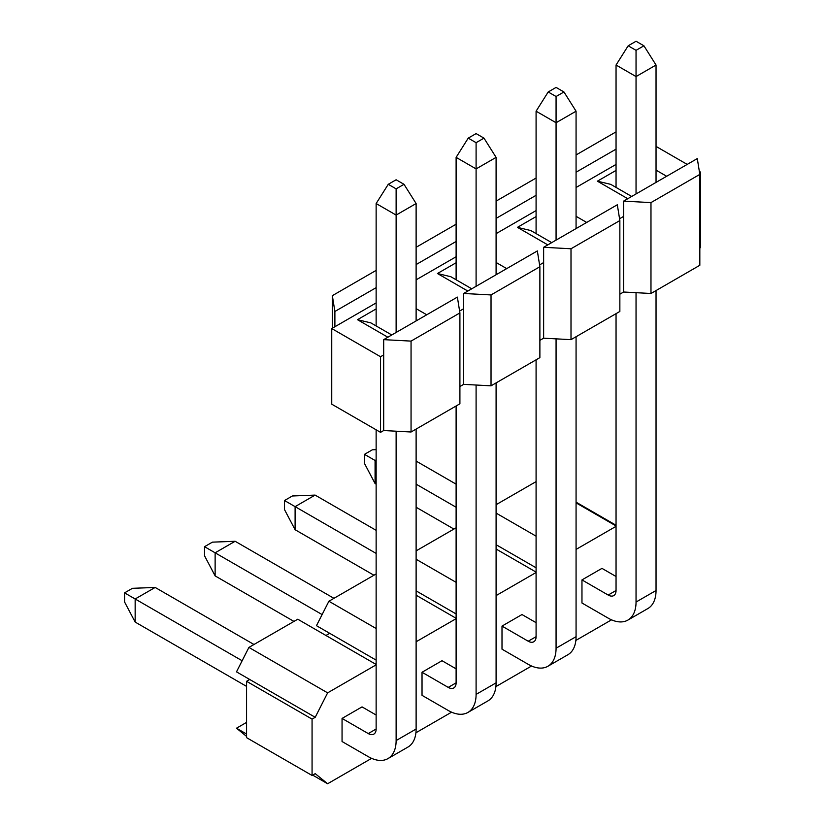 <?xml version="1.0" encoding="UTF-8"?>
<svg xmlns="http://www.w3.org/2000/svg" width="825" height="825" viewBox="0 0 825 825"><rect width="100%" height="100%" fill="white"/><g stroke="black" fill="none" stroke-linecap="round" stroke-linejoin="round"><path stroke-width="1.24" d="M416.12 429.082L416.12 729.022L396.124 740.561A39.404 22.749 60 0 1 387.967 758.598A39.404 22.749 60 0 1 368.259 756.649L342.055 741.52L342.055 718.431L362.041 706.891L376.138 715.028M376.138 429.804L376.138 729.022A11.127 6.425 60 0 1 373.828 734.116A11.127 6.425 60 0 1 368.259 733.569L342.055 718.431M242.138 660.743L135.156 598.981L155.152 587.441L253.966 644.49M246.572 686.39L135.156 622.071L135.156 598.981L124.565 592.866L132.433 588.318L155.152 587.441M396.124 431.197L396.124 740.561M396.124 188.853L388.255 184.315L376.138 203.538L396.124 215.078L396.124 188.853L404.002 184.315L416.12 203.538L396.124 215.078L396.124 332.465M376.138 203.538L376.138 325.947M416.12 203.538L416.12 320.915M124.565 592.866L124.565 601.961L135.156 622.071M416.12 729.022A39.404 22.749 60 0 1 407.963 747.058L387.967 758.598M404.002 184.315L396.124 179.767L388.255 184.315M391.772 334.971L370.838 322.884L357.483 319.688L376.138 308.921M496.093 382.903L496.093 682.852L476.097 694.392A39.404 22.749 60 0 1 467.94 712.429A39.404 22.749 60 0 1 448.233 710.48L422.029 695.341L422.029 672.262L442.014 660.712L456.112 668.848M456.112 405.993L456.112 682.852A11.127 6.425 60 0 1 453.802 687.947A11.127 6.425 60 0 1 448.233 687.39L422.029 672.262M322.111 614.573L215.129 552.812L235.125 541.272L333.939 598.321M293.958 621.411L215.129 575.902L215.129 552.812L204.538 546.697L212.407 542.149L235.125 541.272M476.097 385.028L476.097 694.392M476.097 142.684L468.229 138.136L456.112 157.369L476.097 168.908L476.097 142.684L483.976 138.136L496.093 157.369L476.097 168.908L476.097 286.285M456.112 157.369L456.112 279.778M496.093 157.369L496.093 274.746M204.538 546.697L204.538 555.782L215.129 575.902M496.093 682.852A39.404 22.749 60 0 1 487.936 700.889L467.94 712.429M483.976 138.136L476.097 133.598L468.229 138.136M471.745 288.802L450.811 276.715L437.456 273.518L456.112 262.752M576.067 336.734L576.067 636.673L556.071 648.223A39.404 22.749 60 0 1 547.913 666.26A39.404 22.749 60 0 1 528.206 664.311L502.002 649.172L502.002 626.092L521.988 614.542L536.085 622.679M536.085 359.824L536.085 636.673A11.127 6.425 60 0 1 533.775 641.768A11.127 6.425 60 0 1 528.206 641.221L502.002 626.092M376.138 553.42L295.103 506.643L315.098 495.093L376.138 530.331M373.931 575.231L295.103 529.722L295.103 506.643L284.512 500.528L292.38 495.98L315.098 495.093M556.071 338.858L556.071 648.223M556.071 96.515L548.202 91.967L536.085 111.2L556.071 122.739L556.071 96.515L563.949 91.967L576.067 111.2L556.071 122.739L556.071 240.116M536.085 111.2L536.085 233.599M576.067 111.2L576.067 228.577M284.512 500.528L284.512 509.613L295.103 529.722M576.067 636.673A39.404 22.749 60 0 1 567.909 654.72L547.913 666.26M563.949 91.967L556.071 87.419L548.202 91.967M551.719 242.632L530.784 230.546L517.43 227.349L536.085 216.583M616.048 526.34L576.067 549.419M536.085 572.509L496.093 595.598M456.112 618.678L416.12 641.768M376.138 664.847L327.628 692.856L315.212 717.296L236.497 671.849L248.913 647.419L327.628 692.856M312.067 719.111L312.067 775.469L246.572 737.653L246.572 681.306L312.067 719.111L315.212 717.296M312.067 775.469L315.212 773.644L327.628 783.75L371.611 758.35M415.913 732.775L451.584 712.181M495.887 686.606L531.558 666.012M575.86 640.427L611.531 619.833M616.048 576.51L601.961 568.373L581.965 579.913L581.965 603.003L608.18 618.131A39.404 22.749 60 0 0 627.887 620.091L647.883 608.541A39.404 22.749 60 0 0 656.04 590.504L656.04 290.565M246.572 736.405L236.497 728.207L246.572 734.023M246.572 722.391L236.497 728.207M376.138 664.465L297.763 619.214L248.913 647.419M325.937 635.477L329.691 633.311L316.47 625.68L328.886 601.239L376.138 628.526M376.138 573.963L328.886 601.239M312.665 775.118L327.628 783.75M246.572 681.306L249.717 679.48M416.12 595.207L456.112 618.286M456.112 613.955L416.12 590.865M376.138 660.124L329.691 633.311M456.112 527.794L416.12 550.873M536.085 481.614L496.093 504.704M416.12 559.268L456.112 582.347M496.093 549.027L536.085 572.117M496.093 513.088L536.085 536.178M576.067 502.858L616.048 525.948M576.067 502.157L616.048 525.247M536.085 567.786L496.093 544.696M456.112 484.162L416.12 461.082M453.905 529.062L416.12 507.251M376.138 484.162L375.076 483.553L375.076 460.463L376.138 459.855M616.048 313.644L616.048 590.504A11.127 6.425 60 0 1 613.748 595.598A11.127 6.425 60 0 1 608.18 595.052L581.965 579.913M456.112 507.251L416.12 484.162M376.138 461.082L364.485 454.348L372.353 449.811L376.138 449.656M636.044 292.689L636.044 602.044A39.404 22.749 60 0 1 627.887 620.091M636.044 50.335L628.176 45.798L616.048 65.02L636.044 76.57L636.044 50.335L643.923 45.798L656.04 65.02L636.044 76.57L636.044 193.947M616.048 65.02L616.048 187.43M656.04 65.02L656.04 182.407M364.485 454.348L364.485 463.444L375.076 483.553M643.923 45.798L636.044 41.25L628.176 45.798M631.692 196.463L610.758 184.367L597.403 181.18L616.048 170.404M699.827 248.016L700.435 247.665L700.435 172.043L699.538 172.559M650.977 202.599L699.827 174.395L699.827 265.279L650.977 293.483L623.607 292.019L623.607 201.125L650.977 202.599L650.977 293.483M619.853 294.185L623.607 292.019M571.003 248.768L619.853 220.564L619.853 311.458L571.003 339.653L543.634 338.188L543.634 247.294L571.003 248.768L571.003 339.653M539.88 340.354L543.634 338.188M491.03 294.938L539.88 266.733L539.88 357.627L491.03 385.832L463.66 384.357L463.66 293.473L491.03 294.938L491.03 385.832M459.907 386.533L463.66 384.357M411.056 341.107L459.907 312.912L459.907 403.796L411.056 432.001L383.687 430.537L383.687 339.642L411.056 341.107L411.056 432.001M376.138 270.383L332.341 295.67L334.888 311.468L334.888 326.741L331.743 328.556L380.542 356.73L380.542 432.352L383.687 430.537M380.542 432.352L331.743 404.178L331.743 328.556M376.138 287.657L334.888 311.468M459.907 312.912L457.37 297.103L383.687 339.642M416.12 247.294L456.112 224.214M456.112 241.477L416.12 264.567M539.88 266.733L537.343 250.934L463.66 293.473M332.341 295.67L332.341 328.206M334.888 326.741L376.138 302.919M416.12 279.84L456.112 256.75M656.04 146.407L687.215 164.412M699.352 171.414L700.435 172.043M576.067 187.492L616.048 164.412M496.093 233.661L536.085 210.581M380.542 356.73L383.687 354.915M459.618 311.077L463.66 308.736M539.591 264.907L543.634 262.567M619.565 218.738L623.607 216.398M496.093 201.125L536.085 178.045M536.085 195.308L496.093 218.398M619.853 220.564L617.317 204.765L543.634 247.294M576.067 154.956L616.048 131.866M616.048 149.139L576.067 172.219M699.827 174.395L697.29 158.586L623.607 201.125M376.138 729.022L368.259 733.569M456.112 682.852L448.233 687.39M536.085 636.673L528.206 641.221M616.048 590.504L608.18 595.052M656.04 590.504L636.044 602.044M416.12 308.653L426.752 314.789M387.863 337.229L357.483 319.688M496.093 262.474L506.715 268.61M467.837 291.06L437.456 273.518M576.067 216.305L586.688 222.441M547.81 244.891L517.43 227.349M656.04 170.136L666.662 176.272M627.784 198.722L597.403 181.18"/></g></svg>
